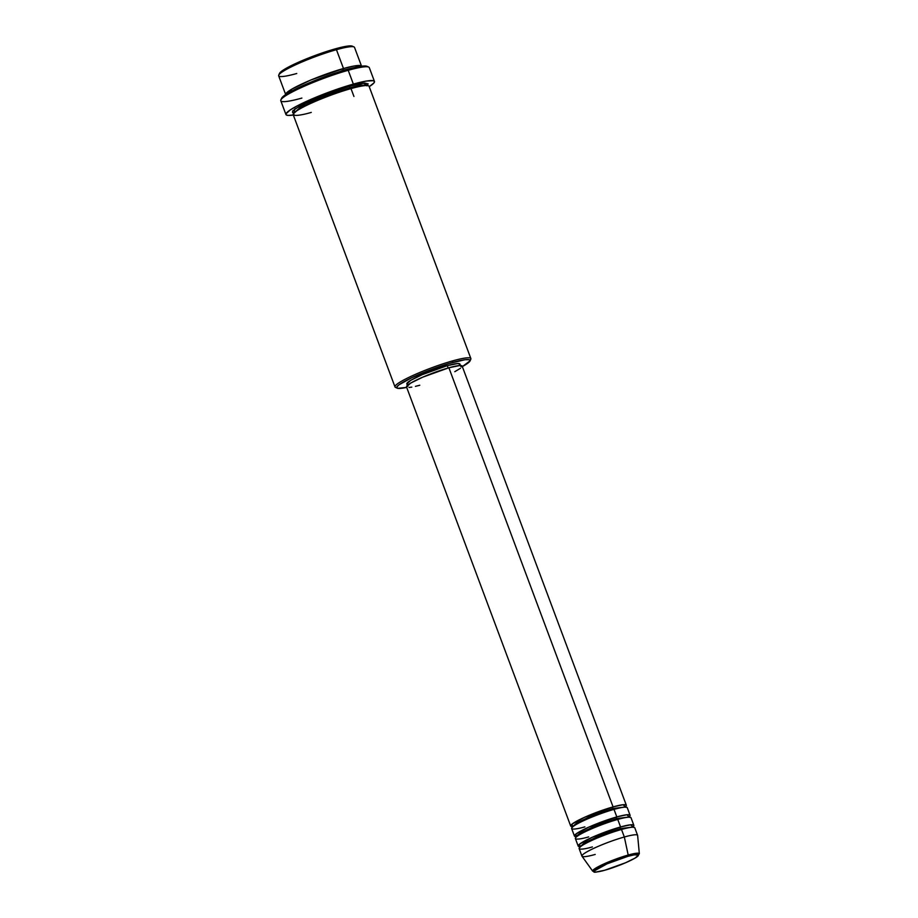 <?xml version="1.0" encoding="UTF-8"?>
<svg xmlns="http://www.w3.org/2000/svg" width="918" height="918" viewBox="0 0 918 918"><rect width="100%" height="100%" fill="white"/><g stroke="black" fill="none" stroke-linecap="round" stroke-linejoin="round"><path stroke-width="1.38" d="M627.901 856.345C633.89 854.532 643.507 852.948 635.199 858.009C626.386 863.218 609.816 868.956 604.767 870.23A1.354 0.757 74.4 0 1 604.652 870.275A1.354 0.757 74.4 0 1 604.549 870.287A1.354 0.757 -105.6 0 0 604.652 870.275A1.354 0.757 -105.6 0 0 604.767 870.23L596.23 871.985L594.818 871.928L594.474 870.815L607.073 863.827L627.901 856.345L634.246 854.853L638.446 855.048L635.199 858.009L625.594 862.748L604.767 870.23C598.777 872.043 589.161 873.626 597.469 868.566C606.293 863.356 622.852 857.619 627.901 856.345A1.354 0.757 -105.6 0 0 628.199 855.037A1.354 0.757 74.4 0 1 627.901 856.345M595.208 854.451A29.697 3.718 -20.5 0 1 581.943 856.127A29.697 3.718 -20.5 0 1 595.598 847.509A29.697 3.718 -20.5 0 1 624.332 836.998L621.509 829.47L624.332 836.998A29.697 3.718 159.5 0 1 637.62 835.449L639.341 853.74L628.199 855.037A24.901 3.121 -20.5 0 1 639.341 853.74L636.484 857.251C628.509 861.968 617.894 866.305 604.664 870.275C590.285 873.638 595.541 871.756 592.707 871.171A24.901 3.121 -20.5 0 1 603.769 864.01A24.901 3.121 -20.5 0 1 628.199 855.037L624.332 836.998L628.199 855.037L607.521 862.358L596.207 867.854L592.707 871.171L582.012 856.242A29.697 3.718 159.5 0 1 595.197 847.693A29.697 3.718 159.5 0 1 624.332 836.998A29.697 3.718 -20.5 0 1 637.585 835.323L634.774 827.795A29.697 3.718 159.5 0 0 621.509 829.47C615.152 831.054 594.313 838.283 583.205 844.835C572.763 851.215 584.869 849.219 592.397 846.924M572.396 826.579L572.086 824.054L584.72 817.227L613.075 806.888A1.354 0.757 -105.6 0 0 612.88 808.529L589.758 816.699L576.871 822.884L572.419 826.797L576.871 822.884L589.758 816.699L612.88 808.529A1.354 0.757 -105.6 0 0 613.786 809.458A1.354 0.757 74.4 0 1 612.88 808.529L625.537 806.933L612.88 808.529A1.354 0.757 74.4 0 1 613.075 806.888A29.697 3.718 -20.5 0 1 626.328 805.212A29.697 3.718 -20.5 0 1 625.479 806.692M576.148 836.619L575.838 834.095L588.472 827.267L616.827 816.917A29.697 3.718 -20.5 0 1 630.081 815.253L627.269 807.725A29.697 3.718 159.5 0 0 614.004 809.389C607.647 810.984 586.809 818.213 575.701 824.766C565.259 831.134 577.365 829.149 584.892 826.854M576.056 836.619A29.697 3.718 -20.5 0 1 574.438 836.046A29.697 3.718 -20.5 0 1 588.094 827.439A29.697 3.718 -20.5 0 1 616.827 816.917L614.004 809.389L616.827 816.917A1.354 0.757 -105.6 0 0 616.632 818.569L593.51 826.739L580.624 832.924L576.297 837.009M576.883 836.527L575.85 836.436L580.624 832.924L593.51 826.739L616.632 818.569A1.354 0.757 -105.6 0 0 617.539 819.487A1.354 0.757 74.4 0 1 616.632 818.569L629.289 816.974L616.632 818.569A1.354 0.757 74.4 0 1 616.827 816.917L626.833 814.759L629.163 816.79M579.901 846.66L579.591 844.135L592.225 837.296L620.579 826.957A29.697 3.718 -20.5 0 1 633.833 825.282L631.022 817.754A29.697 3.718 159.5 0 0 617.757 819.43C611.399 821.025 590.561 828.254 579.453 834.806C569.011 841.175 581.117 839.178 588.645 836.895M579.809 846.648A29.697 3.718 -20.5 0 1 578.191 846.086A29.697 3.718 -20.5 0 1 591.846 837.468A29.697 3.718 -20.5 0 1 620.579 826.957A1.354 0.757 -105.6 0 0 620.384 828.61L597.262 836.768L584.376 842.953L579.924 846.866L584.376 842.953L597.262 836.768L620.384 828.61A1.354 0.757 -105.6 0 0 621.291 829.528A1.354 0.757 74.4 0 1 620.384 828.61L633.041 827.015L620.384 828.61A1.354 0.757 74.4 0 1 620.579 826.957L617.757 819.43L620.579 826.957L630.586 824.8L632.915 826.831M361.566 66.245L354.532 47.426A40.507 5.072 159.5 0 0 336.447 49.698A40.507 5.072 -20.5 0 1 354.004 46.933L352.294 46.164A39.153 4.911 159.5 0 0 335.322 48.838L336.447 49.698L343.493 68.517A1.354 0.757 -105.6 0 0 343.298 70.17L292.521 90.607L343.298 70.17A1.354 0.757 -105.6 0 0 343.447 70.491A1.354 0.757 74.4 0 1 343.298 70.17L359.397 66.544L367.211 66.44M469.993 360.981L470.785 359.271A40.507 5.072 159.5 0 0 452.781 360.843L452.585 362.495A39.153 4.911 -20.5 0 1 469.993 360.981A39.153 4.911 -20.5 0 1 462.339 366.592L470.05 360.854L469.098 359.672L465.07 359.718L449.43 363.402L431.965 369.3L411.826 377.688L398.963 384.837L396.748 387.144L397.701 388.325L406.697 387.396A39.153 4.911 -20.5 0 1 397.23 388.176A39.153 4.911 -20.5 0 1 412.756 377.252A39.153 4.911 -20.5 0 1 452.585 362.495L452.781 360.843A40.507 5.072 -20.5 0 1 470.865 358.559L369.082 86.315A40.507 5.072 159.5 0 0 350.997 88.598C342.322 90.767 313.899 100.624 298.763 109.552C284.511 118.25 301.024 115.53 311.282 112.398M374.464 81.438L369.3 67.645A47.254 5.921 159.5 0 0 348.209 70.296A47.254 5.921 -20.5 0 1 368.68 67.071L366.971 66.303A45.9 5.749 159.5 0 0 347.073 69.447L348.209 70.296L353.361 84.1A47.254 5.921 -20.5 0 1 374.464 81.438A47.254 5.921 -20.5 0 1 369.208 86.659L373.959 82.907L374.475 81.484L373.293 80.692L366.053 81.117L353.361 84.1L348.209 70.296A47.254 5.921 159.5 0 0 302.504 87.026A47.254 5.921 159.5 0 0 280.782 100.739L285.946 114.532A47.254 5.921 -20.5 0 1 307.656 100.831A47.254 5.921 -20.5 0 1 353.361 84.1L324.146 93.957L297.673 105.65L290.34 109.873L285.968 113.855L286.313 114.968L288.332 115.427L294.345 114.865M281.608 98.352L287.885 93.2L302.814 85.626L331.318 74.392L353.797 67.703L343.298 70.17A1.354 0.757 74.4 0 1 343.493 68.517A40.507 5.072 -20.5 0 0 304.409 82.815A40.507 5.072 -20.5 0 0 285.693 94.577L292.142 88.966L310.559 80.141L343.493 68.517A40.507 5.072 -20.5 0 1 361.566 66.211L354.761 65.889L343.493 68.517L336.447 49.698A40.507 5.072 159.5 0 0 297.271 64.042A40.507 5.072 159.5 0 0 278.659 75.792L285.693 94.611M294.219 112.788L300.14 107.555L317.938 99.006L349.861 87.738A1.354 0.757 -105.6 0 0 350.779 88.656A1.354 0.757 74.4 0 1 349.861 87.738L317.938 99.006L300.14 107.555L294.024 113.304M293.989 112.914L294.747 109.07L312.338 99.775L350.056 86.085A1.354 0.757 -105.6 0 0 349.861 87.738A1.354 0.757 74.4 0 1 350.056 86.085L364.698 83.056L368.152 83.848L366.948 85.867M630.081 815.253A29.697 3.718 -20.5 0 1 629.232 816.733M406.502 386.88L410.598 383.15L422.682 377.183L448.891 367.774L613.075 806.888L448.891 367.774L459.631 365.559L462.167 366.133A29.697 3.718 159.5 0 0 448.891 367.774A29.697 3.718 159.5 0 0 420.169 378.296A29.697 3.718 159.5 0 0 406.513 386.914L570.686 826.016A29.697 3.718 -20.5 0 1 584.341 817.399A29.697 3.718 -20.5 0 1 613.075 806.888L623.081 804.719L625.41 806.761M460.893 366.58L459.952 364.067A28.355 3.557 159.5 0 0 447.296 365.662L448.156 367.98L447.296 365.662L457.543 363.551L459.964 364.09L459.654 364.951M353.935 96.459L350.997 88.598A40.507 5.072 159.5 0 0 311.822 102.931A40.507 5.072 159.5 0 0 293.198 114.681L394.992 386.926A40.507 5.072 -20.5 0 1 413.605 375.175A40.507 5.072 -20.5 0 1 452.781 360.843A40.507 5.072 159.5 0 0 411.574 376.105A40.507 5.072 159.5 0 0 395.52 387.419L397.23 388.176M633.833 825.282A29.697 3.718 -20.5 0 1 632.984 826.774M619.914 825.202L617.757 819.43A29.697 3.718 159.5 0 0 589.035 829.941A29.697 3.718 159.5 0 0 575.379 838.559L578.191 846.086M623.666 835.231L621.509 829.47A29.697 3.718 159.5 0 0 592.787 839.981A29.697 3.718 159.5 0 0 579.132 848.599L581.943 856.127M279.439 74.025L281.688 71.179L289.181 66.693L314.702 55.642L341.06 47.357L349.471 45.923L352.81 46.68M293.335 115.025A47.254 5.921 -20.5 0 1 285.946 114.532M294.311 112.937L292.578 112.547L292.693 110.917L299.922 105.834L328.724 93.12L350.056 86.085L363.367 83.171L367.326 85.489M409.256 384.447L407.546 384.378M406.835 383.896L410.736 380.339L422.269 374.636L447.296 365.662A28.355 3.557 159.5 0 0 419.87 375.703A28.355 3.557 159.5 0 0 406.846 383.931L407.776 386.432M626.328 805.212L462.156 366.11L461.846 367.028M460.457 368.29L454.777 371.698M419.778 385.239L415.429 386.363M411.803 387.121L409.038 387.453M572.304 826.579A29.697 3.718 -20.5 0 1 570.686 826.016M616.162 815.161L614.004 809.389A29.697 3.718 159.5 0 0 585.282 819.912A29.697 3.718 159.5 0 0 571.627 828.529L574.438 836.046M367.223 85.34L360.808 85.19L349.861 87.738L360.808 85.19L367.361 85.569M301.884 98.077A47.254 5.921 -20.5 0 1 280.874 99.901A47.254 5.921 -20.5 0 1 348.209 70.296L347.073 69.447A45.9 5.749 159.5 0 0 281.665 98.203L280.874 99.901M296.744 73.509A40.507 5.072 -20.5 0 1 278.739 75.081A40.507 5.072 -20.5 0 1 336.447 49.698L335.322 48.838A39.153 4.911 159.5 0 0 279.531 73.371L278.739 75.081M572.419 826.464L572.442 827.313M579.924 846.534L579.946 847.383M633.363 827.416L633.018 826.498L632.307 827.244M629.61 817.376L629.071 816.722M625.858 807.347L625.319 806.681"/></g></svg>
